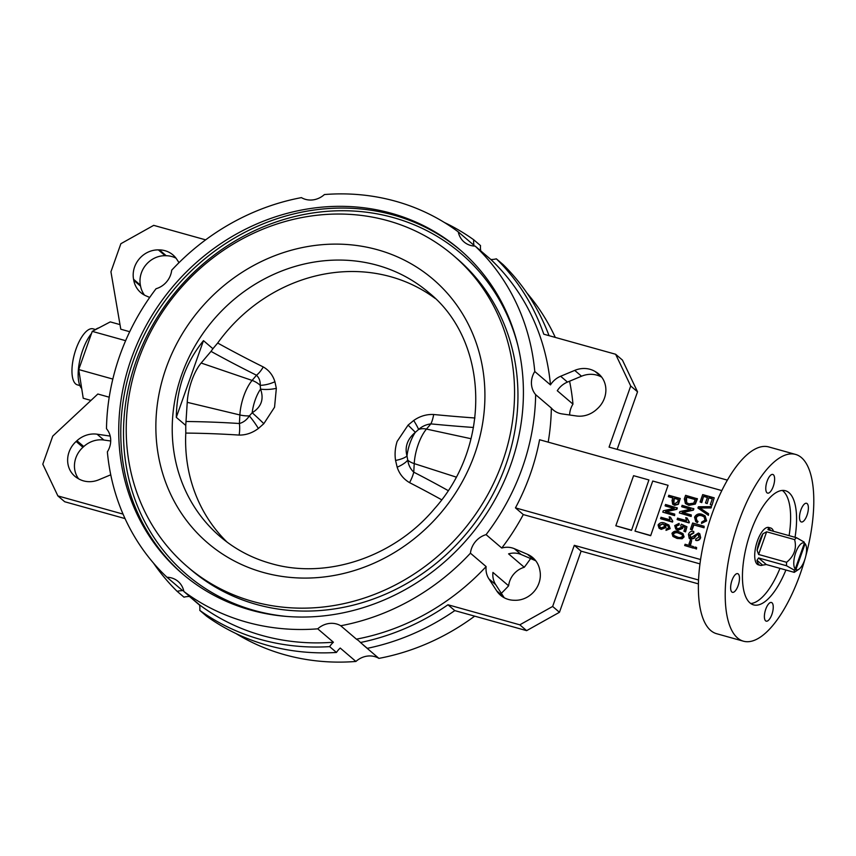 <?xml version="1.0" encoding="UTF-8"?>
<svg xmlns="http://www.w3.org/2000/svg" width="856" height="856" viewBox="0 0 856 856"><rect width="100%" height="100%" fill="white"/><g stroke="black" fill="none" stroke-linecap="round" stroke-linejoin="round"><path stroke-width="1.28" d="M212.909 348.713L217.681 343.031A1042.437 643.915 2.3 0 0 263.252 366.935C268.998 370.231 272.882 375.163 274.915 381.744L276.338 388.346L274.551 407.21L263.83 423.688L258.362 428.482C252.402 432.943 245.993 435.148 239.124 435.083A17.238 6.944 93.7 0 0 239.402 423.517C243.5 422.372 246.817 419.825 249.353 415.898L252.178 412.752C261.358 407.017 264.14 399.142 260.556 389.116L260.192 385.307C260.47 381.295 259.24 377.935 256.5 375.228A1053.372 650.667 -177.7 0 1 211.015 351.377L212.909 348.713L203.471 340.645C185.773 362.505 176.721 388.068 176.304 417.364L185.752 425.421L185.784 433.083A160.521 145.948 130.5 0 0 227.075 542.115M473.486 427.476A1053.372 594.321 173.6 0 1 430.857 423.88C426.149 424.501 422.051 426.374 418.563 429.498L415.363 432.312C407.37 439.053 404.578 446.939 406.996 455.959L407.734 460.1C408.398 464.904 410.399 468.938 413.758 472.17A17.238 6.035 -62.8 0 1 409.553 482.634C403.518 479.093 399.388 473.957 397.163 467.205L395.568 460.453C394.595 454.087 395.13 447.742 397.141 441.418L408.087 425.111L413.716 420.478C419.868 416.166 426.534 414.176 433.682 414.497A1042.437 588.147 -6.4 0 0 474.93 417.995M773.503 531.287A19.388 7.437 105.6 0 0 770.689 528.002L768.774 527.467A19.388 7.437 105.6 0 0 757.432 540.906A19.388 7.437 105.6 0 0 758.352 564.832L760.267 565.367A19.388 7.437 105.6 0 0 762.61 565.12L756.993 560.316A19.388 7.437 105.6 0 0 760.267 565.367M756.993 560.316L758.577 557.952L766.291 564.543L794.272 572.354L798.894 569.24A14.006 5.371 105.6 0 0 804.608 560.156A14.006 5.371 105.6 0 0 805.742 544.694A14.006 5.371 105.6 0 0 805.111 543.667L805.742 544.694M766.291 564.543L762.61 565.12M758.577 557.952L786.557 565.763A19.388 7.437 -74.4 0 1 786.589 562.285C794.197 556.079 796.872 548.514 794.625 539.612A19.388 7.437 -74.4 0 1 796.487 537.707L804.18 542.073L804.426 543.089L795.235 569.058L794.25 570.128L795.909 569.647L805.111 543.667M758.609 554.474L757.1 550.29L762.953 533.759L766.634 531.801L758.609 554.474L786.589 562.285M762.953 533.759A19.388 7.437 105.6 0 0 759.347 541.441A19.388 7.437 105.6 0 0 757.1 550.29M549.038 335.67A230.542 209.624 -49.5 0 0 503.168 264.643L496.352 258.822A20.469 18.607 -49.5 0 1 490.852 259.507L475.166 246.1A20.469 18.607 130.5 0 1 470.618 245.437A20.469 18.607 130.5 0 1 464.059 241.959A20.469 18.607 130.5 0 1 458.281 231.901A226.241 205.708 -49.5 0 0 324.413 194.547A20.469 18.607 130.5 0 1 305.581 199.384A20.469 18.607 130.5 0 1 301.419 197.618A226.241 205.708 -49.5 0 0 171.703 270.186A20.469 18.607 130.5 0 1 156.06 288.729A226.241 205.708 -49.5 0 0 106.486 428.717A20.469 18.607 130.5 0 1 107.364 451.872A226.241 205.708 -49.5 0 0 166.974 577.265A20.469 18.607 130.5 0 1 178.08 581.406A20.469 18.607 130.5 0 1 183.858 591.475A226.241 205.708 -49.5 0 0 246.549 622.13A226.241 205.708 -49.5 0 0 317.726 628.828A20.469 18.607 130.5 0 1 340.731 625.757A226.241 205.708 -49.5 0 0 470.436 553.19A20.469 18.607 130.5 0 1 486.08 534.636A226.241 205.708 -49.5 0 0 535.653 394.659A20.469 18.607 130.5 0 1 534.775 371.504A226.241 205.708 -49.5 0 0 475.166 246.1M601.747 377.196A24.781 22.534 -49.5 0 0 596.825 375.121A24.781 22.534 -49.5 0 0 581.534 376.212L567.464 382.086A20.469 18.607 -49.5 0 0 557.277 390.721L572.964 404.128A226.241 205.708 -49.5 0 0 569.582 381.198M548.193 442.135A226.241 205.708 -49.5 0 0 551.339 408.055A20.469 18.607 -49.5 0 0 553.233 409.949A20.469 18.607 -49.5 0 0 562.06 413.908L576.441 415.973A24.781 22.534 -49.5 0 0 596.568 409.457L597.392 408.708A23.947 21.775 -49.5 0 0 598.729 373.965A23.947 21.775 -49.5 0 0 596.011 372.018L595.123 371.493A24.781 22.534 -49.5 0 0 590.009 369.3A24.781 22.534 -49.5 0 0 574.718 370.391L581.534 376.212M176.036 258.202A24.781 22.534 -49.5 0 0 171.831 256.533A24.781 22.534 -49.5 0 0 166.225 255.73L165.165 255.709A23.947 21.775 -49.5 0 0 140.373 285.101L140.566 286.139A24.781 22.534 -49.5 0 0 144.493 295.127M179 262.674L176.85 259.368A24.781 22.534 -49.5 0 0 172.944 254.917A24.781 22.534 -49.5 0 0 165.015 250.701A24.781 22.534 -49.5 0 0 159.398 249.899L166.225 255.73M486.08 534.636L501.766 548.043A20.469 18.607 -49.5 0 1 512.155 547.926A20.469 18.607 -49.5 0 1 514.338 548.685L521.154 554.517A20.469 18.607 -49.5 0 0 518.982 553.746A20.469 18.607 -49.5 0 0 508.582 553.864L524.268 567.271A226.241 205.708 -49.5 0 0 530.624 558.561M795.042 537.301A59.257 22.727 105.6 0 0 785.433 490.734A59.257 22.727 105.6 0 0 750.755 531.79A59.257 22.727 105.6 0 0 753.58 604.882A59.257 22.727 105.6 0 0 785.904 570.021M789.093 535.642A59.257 22.727 105.6 0 0 782.309 490.435M807.015 515.248A9.694 3.713 105.6 0 0 806.555 503.285A9.694 3.713 105.6 0 0 800.874 510.005A9.694 3.713 105.6 0 0 801.344 521.967A9.694 3.713 105.6 0 0 807.015 515.248M773.268 486.411A9.694 3.713 105.6 0 0 772.797 474.449A9.694 3.713 105.6 0 0 767.126 481.168A9.694 3.713 105.6 0 0 767.586 493.12A9.694 3.713 105.6 0 0 773.268 486.411M738.129 585.611A9.694 3.713 105.6 0 0 737.669 573.648A9.694 3.713 105.6 0 0 731.998 580.368A9.694 3.713 105.6 0 0 732.458 592.331A9.694 3.713 105.6 0 0 738.129 585.611M771.887 614.447A9.694 3.713 105.6 0 0 771.427 602.485A9.694 3.713 105.6 0 0 765.745 609.205A9.694 3.713 105.6 0 0 766.216 621.167A9.694 3.713 105.6 0 0 771.887 614.447M805.731 556.304A96.963 37.183 105.6 0 0 795.566 454.418L768.731 446.928A96.963 37.183 105.6 0 0 711.989 514.103A96.963 37.183 105.6 0 0 716.611 633.707L743.447 641.197A96.963 37.183 105.6 0 0 800.189 574.023A96.963 37.183 105.6 0 0 804.897 559.3M795.566 454.418A96.963 37.183 105.6 0 0 738.814 521.593A96.963 37.183 105.6 0 0 743.447 641.197M391.331 213.272A213.305 193.948 -49.5 0 0 149.04 320.401A213.305 193.948 -49.5 0 0 182.51 573.862A213.305 193.948 -49.5 0 0 250.808 610.103A213.305 193.948 -49.5 0 0 493.099 502.975A213.305 193.948 -49.5 0 0 459.64 249.513A213.305 193.948 -49.5 0 0 391.331 213.272M187.421 566.726L190.834 569.636A204.691 186.116 -49.5 0 0 256.372 604.422A204.691 186.116 -49.5 0 0 488.872 501.616A204.691 186.116 -49.5 0 0 456.762 258.394L453.359 255.484A204.691 186.116 -49.5 0 0 387.811 220.698A204.691 186.116 -49.5 0 0 155.311 323.504A204.691 186.116 -49.5 0 0 187.421 566.726A204.691 186.116 -49.5 0 0 252.969 601.5A204.691 186.116 -49.5 0 0 485.47 498.706A204.691 186.116 -49.5 0 0 453.359 255.484M183.858 591.475L199.544 604.871A226.241 205.708 -49.5 0 0 262.236 635.527A226.241 205.708 -49.5 0 0 333.412 642.225L317.726 628.828M235.924 633.504A226.241 205.708 -49.5 0 0 284.738 654.754A226.241 205.708 -49.5 0 0 355.914 661.453L340.228 648.056A20.469 18.607 -49.5 0 0 336.462 652.454A230.542 209.624 130.5 0 1 206.617 616.224L199.801 610.392A20.469 18.607 -49.5 0 0 199.544 604.871M79.886 385.564L77.425 384.879A29.083 11.149 -74.4 0 1 76.034 349.002A29.083 11.149 -74.4 0 1 93.069 328.843L95.53 329.539M81.695 388.517A32.325 12.391 -74.4 0 1 82.679 350.265A32.325 12.391 -74.4 0 1 91.506 333.487M217.681 343.031A160.521 145.948 130.5 0 1 390.753 276.734A160.521 145.948 130.5 0 1 435.233 298.476M185.752 425.421L187.239 402.331A32.87 12.605 -74.4 0 1 201.149 363.03L211.015 351.377M203.471 340.645L176.304 417.364M650.667 535.706L668.076 485.309L652.743 481.029L635.002 531.127L650.667 535.706L668.076 485.309M668.975 525.135L670.173 528.676L666.011 530.367L666.31 529.072L668.686 527.906L667.862 525.712M668.375 526.151L665.358 524.696L665.989 527.51L661.239 529.393L659.195 528.28M683.002 533.684L684.105 536.905L682.114 538.777L677.075 538.445L673.073 536.519M693.371 548.14L684.661 545.518L685.1 544.266L693.467 546.599L693.371 548.14L684.661 545.518M696.506 549.017L694.516 548.268L694.965 547.016L696.602 547.476L696.506 549.017L694.516 548.268M690.664 544.641L688.984 543.977L690.311 540.232L691.648 540.607L690.664 544.641L688.984 543.977M698.796 534.807L696.977 534.658L694.205 538.274L690.803 539.366L689.39 538.563M693.756 531.415L693.467 532.7L689.754 534.829L690.867 537.814L698.41 533.053L699.641 533.684L700.326 537.418C699.416 539.676 697.833 540.596 695.586 540.157L695.875 538.863L698.967 537.087L697.94 534.294L696.634 534.369L693.863 537.985L690.46 539.077L689.208 538.424L688.449 534.347C689.497 531.865 691.263 530.88 693.756 531.415L693.809 532.999L690.097 535.128L691.209 538.103M699.801 533.834L700.668 537.718C699.759 539.976 698.175 540.885 695.928 540.446L695.586 540.157M692.097 529.939L690.418 529.275L692.622 523.027L704.124 526.237L704.028 527.778L693.863 524.942L692.097 529.939L690.418 529.275M704.253 516.928L702.006 515.89C699.555 514.959 697.629 515.59 696.238 517.794L696.88 520.683M697.704 521.186L696.966 522.353L695.725 521.518L694.537 517.163C696.292 514.167 698.817 513.226 702.102 514.349L704.98 515.761L706.296 520.566L701.503 523.444L701.642 522.117L704.97 520.148L704.092 516.778L701.663 515.601C699.213 514.659 697.287 515.301 695.896 517.505L696.709 520.544L698.047 521.475L697.308 522.642L695.896 521.668M705.141 515.911L706.639 520.865L701.503 523.444M711.165 506.367L710.705 507.651L699.523 507.715L708.554 513.75L708.426 515.333L697.929 508.047L698.389 506.752L711.507 506.656L711.047 507.95L699.866 508.004M701.781 502.611L700.09 501.948L702.69 494.608L714.193 497.818L711.989 505.286L710.298 504.623L712.406 498.695L708.822 497.689L707.174 503.606L705.483 502.932L707.473 497.315L703.589 496.234L701.781 502.611L700.09 501.948M712.342 498.866L709.164 497.978M707.409 497.497L703.932 496.523M700.583 559.535L515.451 507.875A226.241 205.708 -49.5 0 0 539.58 439.738L721.811 490.584M697.084 498.534L694.997 503.777L688.524 505.072L685.389 503.521L684.329 498.866L685.592 495.324L697.426 498.823L695.34 504.066L688.866 505.361L685.56 503.66M690.375 509.213L681.943 506.859L682.05 505.318L693.884 508.817L693.413 510.155L682.842 512.573M693.553 508.528L693.082 509.855L682.114 512.38L691.284 514.938L691.177 516.478L679.343 512.969L679.814 511.631L690.76 509.127L681.601 506.57M689.348 522.106L689.059 522.92L677.406 519.667L677.513 518.126L686.619 520.673L685.72 517.666L687.058 518.04L689.348 522.106L689.059 522.92M685.175 527.542L682.874 526.483L682.692 528.387L677.952 530.292L675.898 529.168M679.097 523.38L678.808 524.664L675.919 525.884L676.593 528.034L677.995 528.73L681.28 527.414L680.755 525.381L681.365 524.182L686.929 526.761L685.217 531.597L683.869 531.223L685.217 527.435L682.532 526.183L682.35 528.099L677.61 529.992L675.726 529.029L674.721 525.563L679.097 523.38L679.15 524.953L676.261 526.173L676.764 528.173M686.929 526.761L685.56 531.897L683.869 531.223M672.88 497.978L668.654 496.801L668.761 495.26L680.263 498.47L678.048 504.045L674.271 505.04L672.645 504.216L672.046 500.343L672.944 497.807L668.322 496.512M680.263 498.47L678.38 504.334L674.614 505.329L672.816 504.355M673.822 508.368L665.401 506.014L665.497 504.473L677.342 507.983L676.871 509.309L666.289 511.738M677 507.683L676.529 509.02L665.561 511.535L674.731 514.092L674.624 515.633L662.79 512.134L663.261 510.797L674.207 508.282L665.058 505.725M672.795 521.261L672.506 522.074L660.864 518.822L660.96 517.281L670.077 519.827L669.167 516.831L670.505 517.206L672.795 521.261L672.506 522.074M631.503 530.356L648.912 479.959L633.579 475.679L615.828 525.787L631.503 530.356L648.912 479.959M95.048 329.892A32.325 12.391 -74.4 0 1 98.911 327.869M534.775 371.504L550.462 384.9A226.241 205.708 -49.5 0 0 490.852 259.507M555.287 337.414A226.241 205.708 -49.5 0 0 526.889 292.966M574.718 370.391L560.637 376.255A20.469 18.607 -49.5 0 0 550.462 384.9M727.365 480.13L609.065 447.121L630.712 385.992L615.625 354.256L543.795 334.204A230.542 209.624 -49.5 0 0 496.352 258.822M630.712 385.992L637.527 391.813L622.44 360.076L615.625 354.256M637.527 391.813L617.144 449.379M458.281 231.901L473.967 245.298A20.469 18.607 -49.5 0 1 473.71 239.776A230.542 209.624 -49.5 0 0 444.403 222.496M473.71 239.776L480.526 245.608A20.469 18.607 -49.5 0 0 480.74 250.862M199.587 605.139L189.476 596.493A20.469 18.607 -49.5 0 0 183.987 597.178L177.16 591.357A20.469 18.607 -49.5 0 1 182.66 590.672L166.974 577.265M177.16 591.357A230.542 209.624 130.5 0 1 153.449 563.034M333.412 642.225A20.469 18.607 -49.5 0 0 329.635 646.622A230.542 209.624 130.5 0 1 199.801 610.392M363.736 645.296A20.469 18.607 -49.5 0 0 363.233 644.985L378.919 658.382A226.241 205.708 -49.5 0 0 474.684 616.149M501.338 593.326A226.241 205.708 -49.5 0 0 508.625 585.814L492.938 572.418A20.469 18.607 -49.5 0 0 495.72 584.68L503.489 596.632A24.781 22.534 -49.5 0 0 504.291 597.798M340.731 625.757L356.417 639.154A226.241 205.708 -49.5 0 0 486.122 566.586L470.436 553.19M360.472 642.503A230.542 209.624 130.5 0 0 447.977 604.775L519.806 624.827L552.644 606.455L574.29 545.326L581.106 551.157L559.46 612.286L526.633 630.647L454.793 610.606A230.542 209.624 130.5 0 1 367.299 648.334L360.472 642.503A20.469 18.607 -49.5 0 0 358.803 640.866A20.469 18.607 -49.5 0 0 356.417 639.154M535.845 560.873A24.781 22.534 -49.5 0 0 534.283 560.124L521.154 554.517M581.106 551.157L698.421 583.888M574.29 545.326L698.55 580.004M501.766 548.043A226.241 205.708 -49.5 0 0 523.284 514.574L699.973 563.879M514.338 548.685L527.457 554.303L534.283 560.124M486.122 566.586A20.469 18.607 -49.5 0 0 488.894 578.849L496.662 590.811A24.781 22.534 -49.5 0 0 500.567 595.262A24.781 22.534 -49.5 0 0 514.114 600.27L515.173 600.291A23.947 21.775 -49.5 0 0 539.965 570.899L539.762 569.861A24.781 22.534 -49.5 0 0 532.753 557.588A24.781 22.534 -49.5 0 0 527.457 554.303M329.635 646.622L336.462 652.454M120.001 324.606L110.264 321.888L92.255 331.368L78.731 369.557L83.225 398.254L90.982 400.426M125.639 340.677L92.255 331.368M129.716 331.711L120.792 329.218L110.938 271.78L120.867 243.714L153.706 225.353L205.654 239.851M551.339 408.055L535.653 394.659M515.451 507.875L523.284 514.574M572.964 404.128A20.469 18.607 -49.5 0 0 569.615 415M524.268 567.271A20.469 18.607 -49.5 0 0 508.625 585.814M378.919 658.382A20.469 18.607 -49.5 0 0 355.914 661.453M750.755 603.523A59.257 22.727 105.6 0 0 779.966 568.363M112.832 379.069L78.731 369.557M123.05 514.103L57.887 495.924L42.8 464.187L52.74 436.121L97.841 394.017L109.215 397.195M149.714 297.439L146.055 295.876A24.781 22.534 -49.5 0 1 140.759 292.591A24.781 22.534 -49.5 0 1 133.75 280.308L140.566 286.139M159.398 249.899L158.339 249.888A23.947 21.775 -49.5 0 0 133.557 279.27L133.75 280.308M57.887 495.924L64.703 501.744L125.04 518.586M110.713 441L103.886 440.027A24.781 22.534 -49.5 0 0 83.77 446.543L82.936 447.292A23.947 21.775 -49.5 0 0 78.581 478.804M110.745 474.802L98.793 479.788A24.781 22.534 -49.5 0 1 78.388 478.686L77.5 478.162A23.947 21.775 -49.5 0 1 74.782 476.214A23.947 21.775 -49.5 0 1 76.12 441.471L76.944 440.712L83.77 446.543M110.199 436.079L97.07 434.195A24.781 22.534 -49.5 0 0 76.944 440.712M447.977 604.775L454.793 610.606M519.806 624.827L526.633 630.647M552.644 606.455L559.46 612.286M703.589 496.234L701.438 502.322M708.822 497.689L707.174 503.606M706.831 503.317L705.483 502.932M714.193 497.818L711.989 505.286M711.646 504.997L710.298 504.623M708.554 513.75L708.426 515.333M708.094 515.045L697.929 508.047M704.124 526.237L703.686 527.489L693.863 524.942M693.531 524.653L691.755 529.65M690.139 537.44L690.867 537.814M691.648 540.607L690.321 544.352M696.602 547.476L696.163 548.728M693.467 546.599L693.028 547.851M686.491 496.951L685.731 499.091L686.341 502.558L688.984 503.82L693.724 503.157L695.297 499.412L686.491 496.951L686.683 502.857M695.233 499.583L686.833 497.24M691.284 514.938L691.177 516.478M690.835 516.179L679.343 512.969M688.716 522.631L677.075 519.378M687.058 518.04L689.005 521.818M671.971 533.309C673.843 531.02 676.187 530.495 679.001 531.758L682.842 533.545L683.773 536.616L681.772 538.488L676.732 538.157L672.902 536.37L671.971 533.309M678.562 533.01C676.508 532.015 674.71 532.239 673.158 533.673L673.8 535.471L677.182 536.915C679.236 537.91 681.044 537.686 682.596 536.231L681.954 534.454L678.904 533.299C676.85 532.304 675.052 532.528 673.501 533.962L673.982 535.61M682.104 534.593L678.904 533.299M674.293 498.181L673.362 500.792L673.651 503.275L674.656 503.767L677.556 501.937L678.476 499.348L674.293 498.181L673.833 503.414M678.412 499.53L674.635 498.47M674.731 514.092L674.624 515.633M674.293 515.344L662.79 512.134M672.174 521.785L660.522 518.533M670.505 517.206L672.452 520.972M668.033 525.862L665.026 524.407L665.647 527.21L660.896 529.104L659.024 528.141L658.071 524.985C659.816 522.599 662.084 522 664.866 523.177L668.814 524.985L669.831 528.387L666.011 530.367M662.769 523.968L659.291 525.252L659.923 527.157L661.303 527.842L664.545 526.633L663.935 524.557L662.769 523.968L659.634 525.541L660.115 527.307M664.096 524.707L663.111 524.257M705.697 534.658L706.093 533.128M635.002 531.127L650.335 535.407M615.828 525.787L631.161 530.057M795.909 569.647A14.006 5.371 105.6 0 0 798.894 569.24M804.426 543.089A14.006 5.371 105.6 0 0 795.738 552.58A14.006 5.371 105.6 0 0 795.235 569.058M794.272 572.354L794.25 570.128L786.557 565.763M770.689 528.002A19.388 7.437 105.6 0 0 768.346 528.248L771.128 530.624M768.346 528.248L768.506 529.896L767.885 529.586M768.506 529.896L796.487 537.707M766.634 531.801L794.625 539.612M258.362 428.482A17.238 2.696 54.6 0 0 249.353 415.898A17.238 7.939 3.2 0 1 239.873 414.957A28.879 11.075 -74.4 0 1 243.853 395.868A28.879 11.075 -74.4 0 1 252.103 380.428A17.238 12.209 40.2 0 1 260.192 385.307A17.238 7.009 -18.9 0 0 274.915 381.744M263.83 423.688A17.238 0.952 43.3 0 0 252.178 412.752A23.872 9.149 105.6 0 1 255.206 399.945A23.872 9.149 105.6 0 1 260.556 389.116A17.238 5.939 -5.9 0 0 276.338 388.346M395.568 460.453A17.238 4.986 -6.9 0 0 406.996 455.959A23.872 9.149 -74.4 0 1 410.013 443.151A23.872 9.149 -74.4 0 1 415.363 432.312L408.087 425.111M433.682 414.497A17.238 5.029 95.6 0 1 430.857 423.88L426.459 429.081A17.238 12.209 40.2 0 0 418.563 429.498A17.238 1.38 56.5 0 0 413.716 420.478M471.035 438.721L426.459 429.081A28.879 11.075 105.6 0 0 418.21 444.521A28.879 11.075 105.6 0 0 414.229 463.61A17.238 7.939 3.2 0 1 407.734 460.1A17.238 5.692 -20 0 1 397.163 467.205M263.252 366.935A17.238 7.95 -63.6 0 1 256.5 375.228L252.103 380.428L201.149 363.03M239.124 435.083A1042.437 860.473 -136.2 0 0 185.784 433.083M441.653 499.776A1042.437 804.693 -125.9 0 0 409.553 482.634M595.123 371.493L601.64 377.047M460.656 250.391A213.305 193.948 -49.5 0 0 393.385 215.017A213.305 193.948 -49.5 0 0 151.459 321.514A213.305 193.948 -49.5 0 0 183.537 574.729M518.04 346.124A211.154 191.99 -49.5 0 0 393.353 217.606A211.154 191.99 -49.5 0 0 135.965 361.596A211.154 191.99 -49.5 0 0 254.243 610.435A211.154 191.99 -49.5 0 0 287.06 616.47M263.252 572.439A173.447 157.707 -49.5 0 0 474.684 454.161A173.447 157.707 -49.5 0 0 377.528 249.759A173.447 157.707 -49.5 0 0 166.096 368.048A173.447 157.707 -49.5 0 0 263.252 572.439M428.749 292.559A160.521 145.948 -49.5 0 0 377.357 265.285A160.521 145.948 -49.5 0 0 195.029 345.91A160.521 145.948 -49.5 0 0 220.206 536.637C234.961 549.188 251.825 558.144 270.828 563.483C326.083 579.758 393.792 557.395 434.474 508.732C492.093 444.403 488.658 340.677 428.749 292.559M496.662 590.811L503.489 596.632M488.894 578.849L495.72 584.68M76.12 441.471L82.936 447.292M97.07 434.195L103.886 440.027M133.557 279.27L140.373 285.101M158.339 249.888L165.165 255.709M560.637 376.255L567.464 382.086M596.011 372.018L601.072 376.34M456.12 477.07L414.229 463.61L413.758 472.17A1053.372 813.136 54.1 0 1 448.116 490.563M186.18 421.505A1053.372 869.493 43.8 0 1 239.402 423.517L239.873 414.957L187.239 402.331"/></g></svg>
